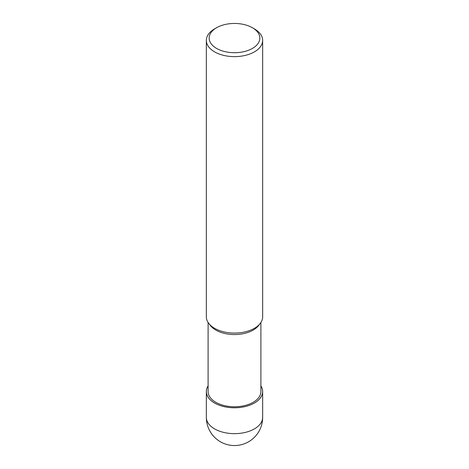 <?xml version="1.0" encoding="UTF-8"?>
<svg xmlns="http://www.w3.org/2000/svg" width="469" height="469" viewBox="0 0 469 469"><rect width="100%" height="100%" fill="white"/><g stroke="black" fill="none" stroke-linecap="round" stroke-linejoin="round"><path stroke-width="0.7" d="M260.893 385.876A28.158 16.257 180 0 1 262.658 391.533A28.158 16.257 180 0 1 254.409 403.029A28.14 16.245 180 0 0 260.893 385.905A28.14 16.245 180 0 1 254.397 403.018A28.14 16.245 180 0 1 219.328 405.21A28.14 16.245 180 0 1 208.107 385.905A28.14 16.245 180 0 0 219.328 405.21A28.14 16.245 180 0 0 254.397 403.018A28.158 16.257 180 0 1 223.725 406.553A28.158 16.257 180 0 1 206.342 391.533A28.158 16.257 180 0 1 208.107 385.876M260.184 323.475L258.618 325.509A26.393 15.237 180 0 1 253.166 330.094A26.393 15.237 180 0 1 210.382 325.509L208.816 323.475M260.893 322.479L260.893 391.533A26.393 15.237 180 0 1 253.166 402.308A26.393 15.237 180 0 1 224.399 405.609A26.393 15.237 180 0 1 208.107 391.533L208.107 322.479M252.416 27.735A25.338 14.627 180 0 1 252.416 48.424A25.338 14.627 180 0 1 216.584 48.424A25.338 14.627 180 0 1 216.584 27.735A25.338 14.627 180 0 1 252.416 27.735L254.409 28.885A28.158 16.257 180 0 1 262.658 40.381L262.658 316.821A28.158 16.257 180 0 1 254.409 328.312A28.158 16.257 180 0 1 208.775 323.422M262.658 40.381A28.158 16.257 180 0 1 254.409 51.871A28.158 16.257 180 0 1 223.725 55.395A28.158 16.257 180 0 1 206.342 40.381A28.158 16.257 180 0 1 214.591 28.885L216.584 27.735L214.591 28.885M260.225 323.422A28.158 16.257 180 0 1 254.409 328.312A28.158 16.257 180 0 1 223.725 331.835A28.158 16.257 180 0 1 206.342 316.821L206.342 40.381M262.658 417.392L262.658 417.392A28.158 16.257 180 0 1 254.409 428.889A28.158 16.257 180 0 1 223.725 432.412A28.158 16.257 180 0 1 206.342 417.392L206.342 417.392A28.158 28.158 0 0 0 248.576 441.78A28.158 28.158 0 0 0 262.658 417.392L262.658 391.533M206.342 391.533L206.342 417.392"/></g></svg>

